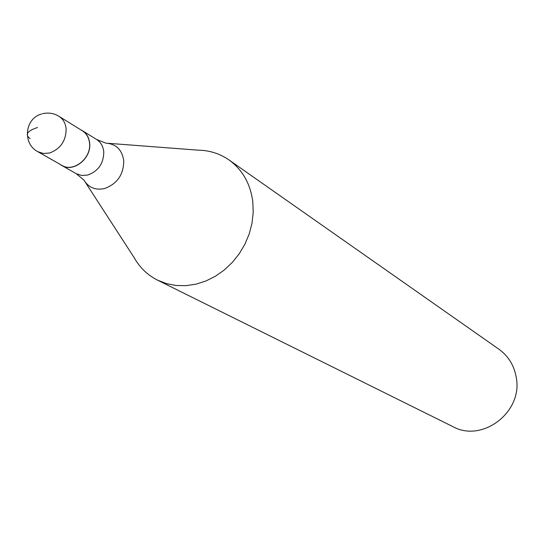 <?xml version="1.0" encoding="UTF-8"?>
<svg xmlns="http://www.w3.org/2000/svg" width="544" height="544" viewBox="0 0 544 544"><rect width="100%" height="100%" fill="white"/><g stroke="black" fill="none" stroke-linecap="round" stroke-linejoin="round"><path stroke-width="0.82" d="M60.187 164.397L61.812 165.478C73.358 172.904 91.637 158.331 89.658 143.174C89.06 137.605 86.659 133.45 82.457 130.716L80.736 129.805M85.299 182.226L134.184 257.679C139.781 267.614 147.56 275.101 157.522 280.14L166.471 283.621L176.032 285.484L185.953 285.668L195.99 284.165L205.897 280.996L215.41 276.236L224.291 269.994L232.308 262.426L239.251 253.728L244.943 244.12L249.234 233.852L252.008 223.19L253.212 212.405L252.81 201.776C250.403 183.661 242.447 169.708 228.942 159.902C219.749 153.571 209.454 150.321 198.05 150.158L108.406 143.324M157.522 280.14L452.9 426.639C482.399 443.108 523.124 411.869 516.27 377.502C514.196 365.527 508.402 356.096 498.896 349.2L228.942 159.902M41.684 113.975C24.752 118.286 22.188 143.698 37.849 151.694L61.873 165.356C73.345 172.74 91.508 158.263 89.542 143.201C88.944 137.673 86.564 133.545 82.389 130.825L58.888 116.26C53.788 113.22 48.362 112.37 42.616 113.716M37.495 127.52C27.173 130.914 24.711 134.62 30.124 138.645M76.303 173.72L81.777 175.494L87.781 175.046C98.376 171.136 103.7 163.384 103.768 151.796C103.163 146.309 100.783 142.208 96.628 139.495L105.842 143.133C116.062 143.908 122.026 149.722 123.74 160.568C123.699 174.556 117.28 183.886 104.475 188.571C95.424 190.42 88.57 187.592 83.898 180.071L76.303 173.72L61.812 165.478M37.849 151.694L43.445 153.496L49.606 153C60.493 148.9 66.008 140.869 66.137 128.908C65.552 123.25 63.138 119.034 58.888 116.26M96.628 139.495L82.457 130.716"/></g></svg>
